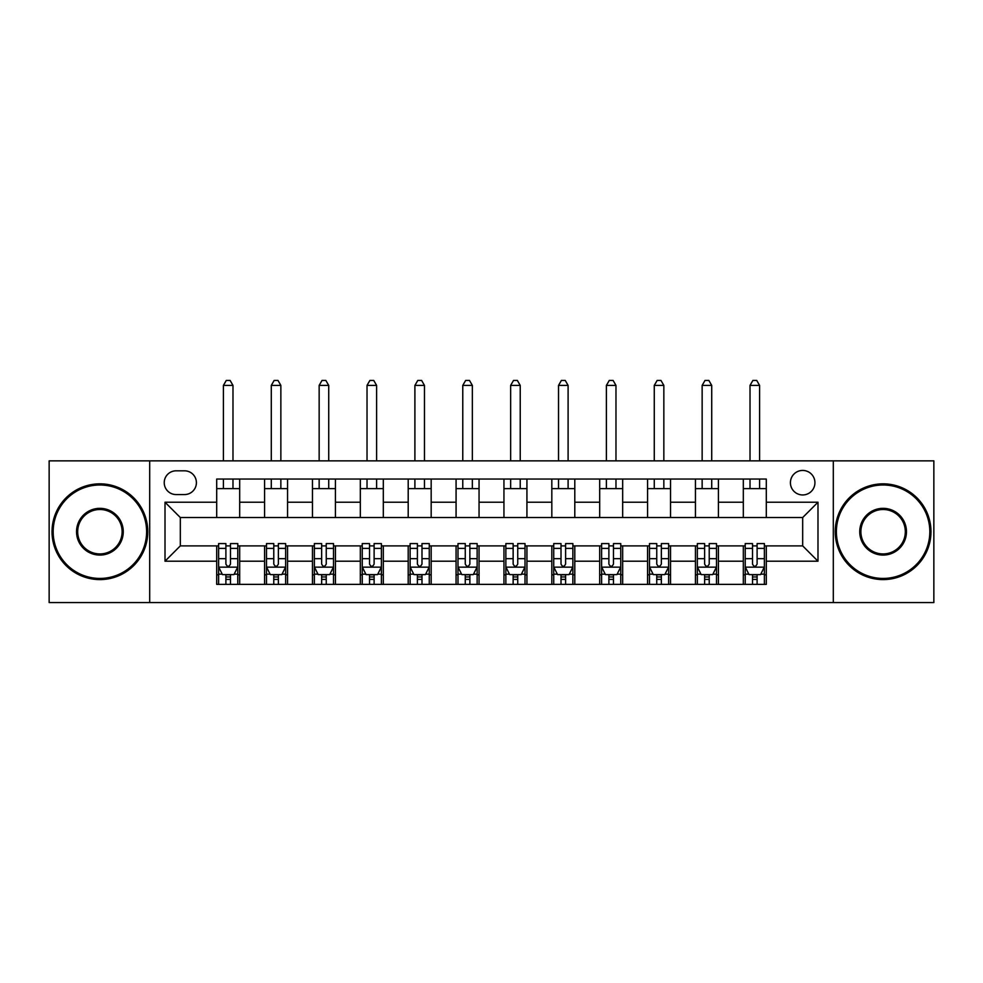 <?xml version="1.0" encoding="UTF-8"?>
<svg xmlns="http://www.w3.org/2000/svg" width="983" height="983" viewBox="0 0 983 983"><rect width="100%" height="100%" fill="white"/><g stroke="black" fill="none" stroke-linecap="round" stroke-linejoin="round"><path stroke-width="1.47" d="M802.681 470.439A12.251 12.251 0 0 0 790.418 482.69A12.251 12.251 0 0 0 802.681 494.953A12.251 12.251 0 0 0 814.932 482.69A12.251 12.251 0 0 0 802.681 470.439M833.314 602.567L933.85 602.567L933.85 460.855L833.314 460.855L833.314 602.567L149.686 602.567L149.686 460.855L49.15 460.855L49.15 602.567L149.686 602.567M176.104 494.56L184.534 494.56A11.87 11.87 0 0 0 196.403 482.69A11.87 11.87 0 0 0 184.534 470.82L176.104 470.82A11.87 11.87 0 0 0 164.235 482.69A11.87 11.87 0 0 0 176.104 494.56M833.314 460.855L149.686 460.855M216.702 561.207L165.009 561.207L165.009 502.227L216.702 502.227L216.702 517.537L180.319 517.537L180.319 545.884L216.702 545.884L216.702 584.369L766.298 584.369L766.298 545.884L802.681 545.884L802.681 517.537L766.298 517.537L766.298 502.227L817.991 502.227L817.991 561.207L766.298 561.207M766.298 502.227L766.298 479.053L216.702 479.053L216.702 502.227M743.32 479.053L743.32 517.537L766.298 517.537M743.32 517.537L216.702 517.537M216.702 545.884L218.619 545.884M225.893 545.884L230.489 545.884M237.775 545.884L239.68 545.884L239.68 584.369M266.491 545.884L239.68 545.884M273.778 545.884L278.373 545.884M285.648 545.884L287.564 545.884L287.564 584.369M314.363 545.884L287.564 545.884M321.65 545.884L326.245 545.884M333.52 545.884L335.436 545.884L335.436 584.369M362.248 545.884L335.436 545.884M369.522 545.884L374.118 545.884M381.392 545.884L383.309 545.884L383.309 584.369M410.12 545.884L383.309 545.884M417.394 545.884L421.99 545.884M429.264 545.884L431.181 545.884L431.181 584.369M457.992 545.884L431.181 545.884M465.266 545.884L469.862 545.884M477.136 545.884L479.053 545.884L479.053 584.369M505.864 545.884L479.053 545.884M513.138 545.884L517.734 545.884M525.008 545.884L526.925 545.884L526.925 584.369M553.736 545.884L526.925 545.884M561.01 545.884L565.606 545.884M572.88 545.884L574.797 545.884L574.797 584.369M601.608 545.884L574.797 545.884M608.882 545.884L613.478 545.884M620.752 545.884L622.669 545.884L622.669 584.369M649.48 545.884L622.669 545.884M656.755 545.884L661.35 545.884M668.637 545.884L670.541 545.884L670.541 584.369M697.352 545.884L670.541 545.884M704.627 545.884L709.222 545.884M716.509 545.884L718.426 545.884L718.426 584.369M745.225 545.884L718.426 545.884M752.511 545.884L757.107 545.884M764.381 545.884L766.298 545.884M239.68 479.053L239.68 517.537M216.702 488.625L239.68 488.625M216.702 574.797L218.619 574.797M225.893 574.797L230.489 574.797M237.775 574.797L239.68 574.797M264.574 545.884L264.574 584.369M264.574 479.053L264.574 517.537M287.564 479.053L287.564 517.537M264.574 488.625L287.564 488.625M264.574 574.797L266.491 574.797M273.778 574.797L278.373 574.797M285.648 574.797L287.564 574.797M312.459 545.884L312.459 584.369M312.459 574.797L314.363 574.797M321.65 574.797L326.245 574.797M333.52 574.797L335.436 574.797M312.459 479.053L312.459 517.537M335.436 479.053L335.436 517.537M312.459 488.625L335.436 488.625M360.331 545.884L360.331 584.369M360.331 574.797L362.248 574.797M369.522 574.797L374.118 574.797M381.392 574.797L383.309 574.797M360.331 479.053L360.331 517.537M383.309 479.053L383.309 517.537M360.331 488.625L383.309 488.625M408.203 545.884L408.203 584.369M408.203 574.797L410.12 574.797M417.394 574.797L421.99 574.797M429.264 574.797L431.181 574.797M408.203 479.053L408.203 517.537M431.181 479.053L431.181 517.537M408.203 488.625L431.181 488.625M456.075 545.884L456.075 584.369M456.075 574.797L457.992 574.797M465.266 574.797L469.862 574.797M477.136 574.797L479.053 574.797M456.075 479.053L456.075 517.537M479.053 479.053L479.053 517.537M456.075 488.625L479.053 488.625M503.947 545.884L503.947 584.369M503.947 574.797L505.864 574.797M513.138 574.797L517.734 574.797M525.008 574.797L526.925 574.797M503.947 479.053L503.947 517.537M526.925 479.053L526.925 517.537M503.947 488.625L526.925 488.625M551.819 545.884L551.819 584.369M551.819 574.797L553.736 574.797M561.01 574.797L565.606 574.797M572.88 574.797L574.797 574.797M551.819 479.053L551.819 517.537M574.797 479.053L574.797 517.537M551.819 488.625L574.797 488.625M599.691 545.884L599.691 584.369M599.691 574.797L601.608 574.797M608.882 574.797L613.478 574.797M620.752 574.797L622.669 574.797M599.691 479.053L599.691 517.537M622.669 479.053L622.669 517.537M599.691 488.625L622.669 488.625M647.564 545.884L647.564 584.369M647.564 574.797L649.48 574.797M656.755 574.797L661.35 574.797M668.637 574.797L670.541 574.797M647.564 479.053L647.564 517.537M670.541 479.053L670.541 517.537M647.564 488.625L670.541 488.625M695.436 545.884L695.436 584.369M695.436 574.797L697.352 574.797M704.627 574.797L709.222 574.797M716.509 574.797L718.426 574.797M695.436 479.053L695.436 517.537M718.426 479.053L718.426 517.537M695.436 488.625L718.426 488.625M743.32 545.884L743.32 584.369M743.32 574.797L745.225 574.797M752.511 574.797L757.107 574.797M764.381 574.797L766.298 574.797M743.32 488.625L766.298 488.625M180.319 517.537L165.009 502.227M180.319 545.884L165.009 561.207M817.991 502.227L802.681 517.537M817.991 561.207L802.681 545.884M225.893 579.392L230.489 579.392M218.619 548.391L225.893 548.391L225.893 543.587L218.619 543.587L218.619 566.945L222.453 574.613L233.942 574.613L237.775 566.945L237.775 543.587L230.489 543.587L230.489 548.391L237.775 548.391M237.775 566.945L237.775 584.369M218.619 566.945L218.619 584.369M230.489 574.613L230.489 584.369M225.893 584.369L225.893 574.613M225.893 548.391L225.893 564.07C227.429 567.031 228.965 567.031 230.489 564.07L230.489 548.391M232.983 488.625L232.983 479.053M232.983 460.855L232.983 385.41L223.411 385.41L223.411 460.855M223.411 488.625L223.411 479.053M223.411 385.41L226.287 380.433L230.108 380.433L232.983 385.41M273.778 579.392L278.373 579.392M266.491 548.391L273.778 548.391L273.778 543.587L266.491 543.587L266.491 566.945L270.325 574.613L281.814 574.613L285.648 566.945L285.648 543.587L278.373 543.587L278.373 548.391L285.648 548.391M285.648 566.945L285.648 584.369M266.491 566.945L266.491 584.369M278.373 574.613L278.373 584.369M273.778 584.369L273.778 574.613M273.778 548.391L273.778 564.07C275.301 567.031 276.837 567.031 278.373 564.07L278.373 548.391M280.855 488.625L280.855 479.053M280.855 460.855L280.855 385.41L271.283 385.41L271.283 460.855M271.283 488.625L271.283 479.053M271.283 385.41L274.159 380.433L277.98 380.433L280.855 385.41M321.65 579.392L326.245 579.392M314.363 548.391L321.65 548.391L321.65 543.587L314.363 543.587L314.363 566.945L318.197 574.613L329.686 574.613L333.52 566.945L333.52 543.587L326.245 543.587L326.245 548.391L333.52 548.391M333.52 566.945L333.52 584.369M314.363 566.945L314.363 584.369M326.245 574.613L326.245 584.369M321.65 584.369L321.65 574.613M321.65 548.391L321.65 564.07C323.174 567.031 324.709 567.031 326.245 564.07L326.245 548.391M328.727 488.625L328.727 479.053M328.727 460.855L328.727 385.41L319.156 385.41L319.156 460.855M319.156 488.625L319.156 479.053M319.156 385.41L322.031 380.433L325.852 380.433L328.727 385.41M369.522 579.392L374.118 579.392M362.248 548.391L369.522 548.391L369.522 543.587L362.248 543.587L362.248 566.945L366.069 574.613L377.558 574.613L381.392 566.945L381.392 543.587L374.118 543.587L374.118 548.391L381.392 548.391M381.392 566.945L381.392 584.369M362.248 566.945L362.248 584.369M374.118 574.613L374.118 584.369M369.522 584.369L369.522 574.613M369.522 548.391L369.522 564.07C371.046 567.031 372.582 567.031 374.118 564.07L374.118 548.391M376.6 488.625L376.6 479.053M376.6 460.855L376.6 385.41L367.028 385.41L367.028 460.855M367.028 488.625L367.028 479.053M367.028 385.41L369.903 380.433L373.737 380.433L376.6 385.41M417.394 579.392L421.99 579.392M410.12 548.391L417.394 548.391L417.394 543.587L410.12 543.587L410.12 566.945L413.941 574.613L425.43 574.613L429.264 566.945L429.264 543.587L421.99 543.587L421.99 548.391L429.264 548.391M429.264 566.945L429.264 584.369M410.12 566.945L410.12 584.369M421.99 574.613L421.99 584.369M417.394 584.369L417.394 574.613M417.394 548.391L417.394 564.07C418.918 567.031 420.454 567.031 421.99 564.07L421.99 548.391M424.472 488.625L424.472 479.053M424.472 460.855L424.472 385.41L414.9 385.41L414.9 460.855M414.9 488.625L414.9 479.053M414.9 385.41L417.775 380.433L421.609 380.433L424.472 385.41M99.897 484.988A46.729 46.729 0 0 0 53.168 531.717A46.729 46.729 0 0 0 99.897 578.434A46.729 46.729 0 0 0 146.614 531.717A46.729 46.729 0 0 0 99.897 484.988M99.897 579.589A47.872 47.872 0 0 1 52.025 531.717A47.872 47.872 0 0 1 99.897 483.845A47.872 47.872 0 0 1 147.769 531.717A47.872 47.872 0 0 1 99.897 579.589M99.897 508.346A23.359 23.359 0 0 1 123.256 531.717A23.359 23.359 0 0 1 99.897 555.076A23.359 23.359 0 0 1 76.539 531.717A23.359 23.359 0 0 1 99.897 508.346M99.897 553.933A22.216 22.216 0 0 0 122.113 531.717A22.216 22.216 0 0 0 99.897 509.501A22.216 22.216 0 0 0 77.682 531.717A22.216 22.216 0 0 0 99.897 553.933M883.103 484.988A46.729 46.729 0 0 0 836.386 531.717A46.729 46.729 0 0 0 883.103 578.434A46.729 46.729 0 0 0 929.832 531.717A46.729 46.729 0 0 0 883.103 484.988M883.103 579.589A47.872 47.872 0 0 1 835.231 531.717A47.872 47.872 0 0 1 883.103 483.845A47.872 47.872 0 0 1 930.975 531.717A47.872 47.872 0 0 1 883.103 579.589M883.103 508.346A23.359 23.359 0 0 1 906.461 531.717A23.359 23.359 0 0 1 883.103 555.076A23.359 23.359 0 0 1 859.744 531.717A23.359 23.359 0 0 1 883.103 508.346M883.103 553.933A22.216 22.216 0 0 0 905.318 531.717A22.216 22.216 0 0 0 883.103 509.501A22.216 22.216 0 0 0 860.887 531.717A22.216 22.216 0 0 0 883.103 553.933M465.266 579.392L469.862 579.392M457.992 548.391L465.266 548.391L465.266 543.587L457.992 543.587L457.992 566.945L461.813 574.613L473.302 574.613L477.136 566.945L477.136 543.587L469.862 543.587L469.862 548.391L477.136 548.391M477.136 566.945L477.136 584.369M457.992 566.945L457.992 584.369M469.862 574.613L469.862 584.369M465.266 584.369L465.266 574.613M465.266 548.391L465.266 564.07C466.79 567.031 468.326 567.031 469.862 564.07L469.862 548.391M472.356 488.625L472.356 479.053M472.356 460.855L472.356 385.41L462.772 385.41L462.772 460.855M462.772 488.625L462.772 479.053M462.772 385.41L465.647 380.433L469.481 380.433L472.356 385.41M513.138 579.392L517.734 579.392M505.864 548.391L513.138 548.391L513.138 543.587L505.864 543.587L505.864 566.945L509.698 574.613L521.187 574.613L525.008 566.945L525.008 543.587L517.734 543.587L517.734 548.391L525.008 548.391M525.008 566.945L525.008 584.369M505.864 566.945L505.864 584.369M517.734 574.613L517.734 584.369M513.138 584.369L513.138 574.613M513.138 548.391L513.138 564.07C514.674 567.031 516.198 567.031 517.734 564.07L517.734 548.391M520.228 488.625L520.228 479.053M520.228 460.855L520.228 385.41L510.644 385.41L510.644 460.855M510.644 488.625L510.644 479.053M510.644 385.41L513.519 380.433L517.353 380.433L520.228 385.41M561.01 579.392L565.606 579.392M553.736 548.391L561.01 548.391L561.01 543.587L553.736 543.587L553.736 566.945L557.57 574.613L569.059 574.613L572.88 566.945L572.88 543.587L565.606 543.587L565.606 548.391L572.88 548.391M572.88 566.945L572.88 584.369M553.736 566.945L553.736 584.369M565.606 574.613L565.606 584.369M561.01 584.369L561.01 574.613M561.01 548.391L561.01 564.07C562.546 567.031 564.07 567.031 565.606 564.07L565.606 548.391M568.1 488.625L568.1 479.053M568.1 460.855L568.1 385.41L558.528 385.41L558.528 460.855M558.528 488.625L558.528 479.053M558.528 385.41L561.391 380.433L565.225 380.433L568.1 385.41M608.882 579.392L613.478 579.392M601.608 548.391L608.882 548.391L608.882 543.587L601.608 543.587L601.608 566.945L605.442 574.613L616.931 574.613L620.752 566.945L620.752 543.587L613.478 543.587L613.478 548.391L620.752 548.391M620.752 566.945L620.752 584.369M601.608 566.945L601.608 584.369M613.478 574.613L613.478 584.369M608.882 584.369L608.882 574.613M608.882 548.391L608.882 564.07C610.418 567.031 611.942 567.031 613.478 564.07L613.478 548.391M615.972 488.625L615.972 479.053M615.972 460.855L615.972 385.41L606.4 385.41L606.4 460.855M606.4 488.625L606.4 479.053M606.4 385.41L609.263 380.433L613.097 380.433L615.972 385.41M656.755 579.392L661.35 579.392M649.48 548.391L656.755 548.391L656.755 543.587L649.48 543.587L649.48 566.945L653.314 574.613L664.803 574.613L668.637 566.945L668.637 543.587L661.35 543.587L661.35 548.391L668.637 548.391M668.637 566.945L668.637 584.369M649.48 566.945L649.48 584.369M661.35 574.613L661.35 584.369M656.755 584.369L656.755 574.613M656.755 548.391L656.755 564.07C658.291 567.031 659.826 567.031 661.35 564.07L661.35 548.391M663.844 488.625L663.844 479.053M663.844 460.855L663.844 385.41L654.273 385.41L654.273 460.855M654.273 488.625L654.273 479.053M654.273 385.41L657.148 380.433L660.969 380.433L663.844 385.41M704.627 579.392L709.222 579.392M697.352 548.391L704.627 548.391L704.627 543.587L697.352 543.587L697.352 566.945L701.186 574.613L712.675 574.613L716.509 566.945L716.509 543.587L709.222 543.587L709.222 548.391L716.509 548.391M716.509 566.945L716.509 584.369M697.352 566.945L697.352 584.369M709.222 574.613L709.222 584.369M704.627 584.369L704.627 574.613M704.627 548.391L704.627 564.07C706.163 567.031 707.699 567.031 709.222 564.07L709.222 548.391M711.717 488.625L711.717 479.053M711.717 460.855L711.717 385.41L702.145 385.41L702.145 460.855M702.145 488.625L702.145 479.053M702.145 385.41L705.02 380.433L708.841 380.433L711.717 385.41M752.511 579.392L757.107 579.392M745.225 548.391L752.511 548.391L752.511 543.587L745.225 543.587L745.225 566.945L749.058 574.613L760.547 574.613L764.381 566.945L764.381 543.587L757.107 543.587L757.107 548.391L764.381 548.391M764.381 566.945L764.381 584.369M745.225 566.945L745.225 584.369M757.107 574.613L757.107 584.369M752.511 584.369L752.511 574.613M752.511 548.391L752.511 564.07C754.035 567.031 755.571 567.031 757.107 564.07L757.107 548.391M759.589 488.625L759.589 479.053M759.589 460.855L759.589 385.41L750.017 385.41L750.017 460.855M750.017 488.625L750.017 479.053M750.017 385.41L752.892 380.433L756.713 380.433L759.589 385.41M264.574 561.207L239.68 561.207M264.574 502.227L239.68 502.227M312.459 502.227L287.564 502.227M312.459 561.207L287.564 561.207M360.331 502.227L335.436 502.227M360.331 561.207L335.436 561.207M408.203 502.227L383.309 502.227M408.203 561.207L383.309 561.207M456.075 502.227L431.181 502.227M456.075 561.207L431.181 561.207M503.947 502.227L479.053 502.227M503.947 561.207L479.053 561.207M551.819 502.227L526.925 502.227M551.819 561.207L526.925 561.207M599.691 502.227L574.797 502.227M599.691 561.207L574.797 561.207M647.564 502.227L622.669 502.227M647.564 561.207L622.669 561.207M695.436 502.227L670.541 502.227M695.436 561.207L670.541 561.207M743.32 502.227L718.426 502.227M743.32 561.207L718.426 561.207M218.718 567.142L237.677 567.142M237.775 574.146L234.175 574.146M222.219 574.146L218.619 574.146M230.489 558.651L237.775 558.651M218.619 558.651L225.893 558.651M225.893 576.96L230.489 576.96M266.59 567.142L285.549 567.142M285.648 574.146L282.047 574.146M270.092 574.146L266.491 574.146M278.373 558.651L285.648 558.651M266.491 558.651L273.778 558.651M273.778 576.96L278.373 576.96M314.462 567.142L333.421 567.142M333.52 574.146L329.919 574.146M317.964 574.146L314.363 574.146M326.245 558.651L333.52 558.651M314.363 558.651L321.65 558.651M321.65 576.96L326.245 576.96M362.334 567.142L381.293 567.142M381.392 574.146L377.791 574.146M365.848 574.146L362.248 574.146M374.118 558.651L381.392 558.651M362.248 558.651L369.522 558.651M369.522 576.96L374.118 576.96M410.206 567.142L429.166 567.142M429.264 574.146L425.664 574.146M413.72 574.146L410.12 574.146M421.99 558.651L429.264 558.651M410.12 558.651L417.394 558.651M417.394 576.96L421.99 576.96M458.09 567.142L477.038 567.142M477.136 574.146L473.536 574.146M461.592 574.146L457.992 574.146M469.862 558.651L477.136 558.651M457.992 558.651L465.266 558.651M465.266 576.96L469.862 576.96M505.962 567.142L524.91 567.142M525.008 574.146L521.408 574.146M509.464 574.146L505.864 574.146M517.734 558.651L525.008 558.651M505.864 558.651L513.138 558.651M513.138 576.96L517.734 576.96M553.834 567.142L572.794 567.142M572.88 574.146L569.28 574.146M557.336 574.146L553.736 574.146M565.606 558.651L572.88 558.651M553.736 558.651L561.01 558.651M561.01 576.96L565.606 576.96M601.707 567.142L620.666 567.142M620.752 574.146L617.152 574.146M605.209 574.146L601.608 574.146M613.478 558.651L620.752 558.651M601.608 558.651L608.882 558.651M608.882 576.96L613.478 576.96M649.579 567.142L668.538 567.142M668.637 574.146L665.036 574.146M653.081 574.146L649.48 574.146M661.35 558.651L668.637 558.651M649.48 558.651L656.755 558.651M656.755 576.96L661.35 576.96M697.451 567.142L716.41 567.142M716.509 574.146L712.908 574.146M700.953 574.146L697.352 574.146M709.222 558.651L716.509 558.651M697.352 558.651L704.627 558.651M704.627 576.96L709.222 576.96M745.323 567.142L764.283 567.142M764.381 574.146L760.781 574.146M748.825 574.146L745.225 574.146M757.107 558.651L764.381 558.651M745.225 558.651L752.511 558.651M752.511 576.96L757.107 576.96"/></g></svg>
